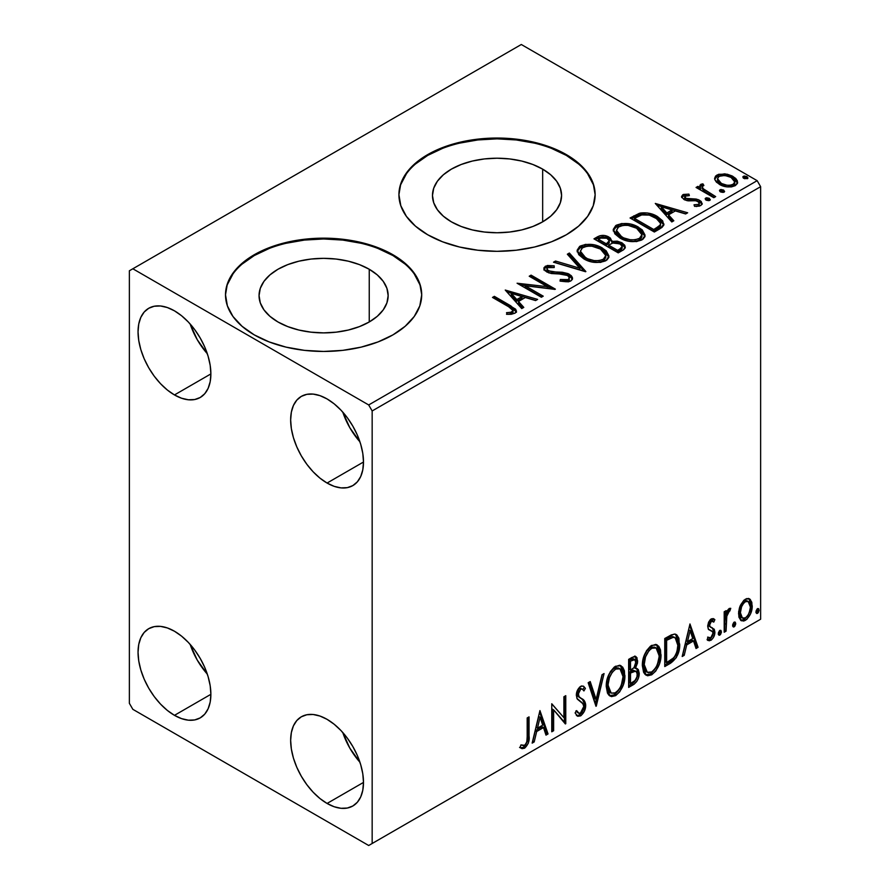 <?xml version="1.0" encoding="UTF-8"?>
<svg xmlns="http://www.w3.org/2000/svg" width="890" height="890" viewBox="0 0 890 890"><rect width="100%" height="100%" fill="white"/><g stroke="black" fill="none" stroke-linecap="round" stroke-linejoin="round"><path stroke-width="1.33" d="M542.666 169.133L542.666 221.844L532.888 226.472L521.729 229.92L509.625 232.034L497.032 232.757L484.438 232.034L472.323 229.92L461.165 226.472L451.386 221.844A64.547 37.269 180 0 1 432.473 195.489A64.547 37.269 180 0 1 472.323 161.057A64.547 37.269 180 0 1 542.666 169.133L550.699 174.785L556.662 181.226L560.333 188.213L561.579 195.489L560.333 202.753L556.662 209.751L550.699 216.192L542.666 221.844L542.666 169.133A64.547 37.269 180 0 1 561.579 195.489A64.547 37.269 180 0 1 521.729 229.92A64.547 37.269 180 0 1 451.386 221.844L443.353 216.192L437.391 209.751L433.719 202.753L432.473 195.489L433.719 188.213L437.391 181.226L443.353 174.785L451.386 169.133L461.165 164.505L472.323 161.057L484.438 158.932L497.032 158.22L509.625 158.932L521.729 161.057L532.888 164.505L542.666 169.133M369.25 269.258L369.25 321.969L359.471 326.597L348.313 330.045L336.197 332.159L323.604 332.882L311.011 332.159L298.906 330.045L287.737 326.597L277.958 321.969A64.547 37.269 180 0 1 259.057 295.614A64.547 37.269 180 0 1 298.906 261.182A64.547 37.269 180 0 1 369.25 269.258L377.282 274.91L383.245 281.351L386.916 288.338L388.151 295.614L386.916 302.878L383.245 309.876L377.282 316.317L369.25 321.969L369.25 269.258A64.547 37.269 180 0 1 388.151 295.614A64.547 37.269 180 0 1 348.313 330.045A64.547 37.269 180 0 1 277.958 321.969L269.937 316.317L263.963 309.876L260.292 302.878L259.057 295.614L260.292 288.338L263.963 281.351L269.937 274.91L277.958 269.258L287.737 264.619L298.906 261.182L311.011 259.057L323.604 258.345L336.197 259.057L348.313 261.182L359.471 264.619L369.25 269.258M421.704 295.213A98.1 56.637 0 0 0 392.968 255.564L392.968 254.763A98.1 56.637 180 0 1 421.704 294.812A98.1 56.637 180 0 1 361.151 347.133A98.1 56.637 180 0 1 254.24 334.863L269.103 341.905L286.057 347.133L304.469 350.36L323.604 351.45L342.739 350.36L361.151 347.133L378.105 341.905L392.968 334.863L405.173 326.274L414.239 316.484L419.824 305.86L421.704 294.812L419.824 283.765L414.239 273.141L405.173 263.34L392.968 254.763L378.105 247.72L361.151 242.481L342.739 239.265L323.604 238.175L304.469 239.265L286.057 242.481L269.103 247.72L254.24 254.763L242.036 263.34L232.969 273.141L227.384 283.765L225.504 294.812L227.384 305.86L232.969 316.484L242.036 326.274L254.24 334.863A98.1 56.637 180 0 1 225.504 294.812A98.1 56.637 180 0 1 286.057 242.481A98.1 56.637 180 0 1 392.968 254.763L392.968 255.564A98.1 56.637 0 0 0 286.38 243.204A98.1 56.637 0 0 0 225.504 295.213M595.132 195.088A98.1 56.637 0 0 0 566.396 155.439L566.396 154.638A98.1 56.637 180 0 1 595.132 194.688A98.1 56.637 180 0 1 534.567 247.008A98.1 56.637 180 0 1 427.656 234.738L442.519 241.78L459.485 247.008L477.886 250.235L497.032 251.325L516.167 250.235L534.567 247.008L551.533 241.78L566.396 234.738L578.6 226.149L587.656 216.359L593.241 205.735L595.132 194.688L593.241 183.64L587.656 173.016L578.6 163.215L566.396 154.638L551.533 147.595L534.567 142.356L516.167 139.14L497.032 138.05L477.886 139.14L459.485 142.356L442.519 147.595L427.656 154.638L415.452 163.215L406.396 173.016L400.811 183.64L398.92 194.688L400.811 205.735L406.396 216.359L415.452 226.149L427.656 234.738A98.1 56.637 180 0 1 398.92 194.688A98.1 56.637 180 0 1 459.485 142.356A98.1 56.637 180 0 1 566.396 154.638L566.396 155.439A98.1 56.637 0 0 0 459.807 143.079A98.1 56.637 0 0 0 398.931 195.088M342.772 732.503A51.509 29.737 -120 0 0 359.938 762.252L349.881 748.223L342.772 732.503M327.075 803.448A51.509 29.737 60 0 1 293.422 758.058A51.509 29.737 60 0 1 301.321 716.795A51.509 29.737 60 0 1 327.075 719.343L334.173 724.249L341.015 730.59L347.311 738.11L352.829 746.532L357.357 755.51L360.717 764.732L362.797 773.81L363.487 782.421L327.075 803.448L319.966 798.541L313.135 792.2L306.839 784.68L301.321 776.258L296.793 767.28L293.422 758.058L291.353 748.98L290.652 740.369L291.353 732.57L293.422 725.873L296.793 720.544L301.321 716.795L306.839 714.748L313.135 714.492L319.966 716.049L327.075 719.343A51.509 29.737 60 0 1 360.717 764.732A51.509 29.737 60 0 1 352.829 805.995L347.311 808.042L341.015 808.298L334.173 806.74L327.075 803.448L363.487 782.421L362.797 790.22L360.717 796.917L357.357 802.246L352.829 805.995A51.509 29.737 60 0 1 327.075 803.448M190.16 323.993A51.509 29.737 -120 0 0 207.326 353.731L197.268 339.713L190.16 323.993M174.462 394.938A51.509 29.737 60 0 1 140.82 349.548A51.509 29.737 60 0 1 148.708 308.285A51.509 29.737 60 0 1 174.462 310.832L181.571 315.739L188.402 322.08L194.699 329.6L200.217 338.011L204.744 347L208.104 356.211L210.185 365.301L210.886 373.911L174.462 394.938L167.353 390.031L160.523 383.69L154.226 376.17L148.708 367.748L144.18 358.759L140.82 349.548L138.74 340.47L138.039 331.859L138.74 324.06L140.82 317.363L144.18 312.034L148.708 308.285L154.226 306.238L160.523 305.982L167.353 307.54L174.462 310.832A51.509 29.737 60 0 1 208.104 356.211A51.509 29.737 60 0 1 200.217 397.485L194.699 399.532L188.402 399.777L181.571 398.231L174.462 394.938L210.886 373.911L210.185 381.71L208.104 388.407L204.744 393.725L200.217 397.485A51.509 29.737 60 0 1 174.462 394.938M342.772 412.103A51.509 29.737 -120 0 0 359.938 441.841L349.881 427.823L342.772 412.103M327.075 483.048A51.509 29.737 60 0 1 293.422 437.657A51.509 29.737 60 0 1 301.321 396.384A51.509 29.737 60 0 1 327.075 398.943L334.173 403.849L341.015 410.19L347.311 417.71L352.829 426.121L357.357 435.11L360.717 444.321L362.797 453.411L363.487 462.021L327.075 483.048L319.966 478.13L313.135 471.8L306.839 464.28L301.321 455.858L296.793 446.869L293.422 437.657L291.353 428.58L290.652 419.969L291.353 412.17L293.422 405.473L296.793 400.144L301.321 396.384L306.839 394.348L313.135 394.092L319.966 395.649L327.075 398.943A51.509 29.737 60 0 1 360.717 444.321A51.509 29.737 60 0 1 352.829 485.595L347.311 487.642L341.015 487.887L334.173 486.341L327.075 483.048L363.487 462.021L362.797 469.82L360.717 476.506L357.357 481.835L352.829 485.595A51.509 29.737 60 0 1 327.075 483.048M190.16 644.404A51.509 29.737 -120 0 0 207.326 674.142L197.268 660.124L190.16 644.404M174.462 715.337A51.509 29.737 60 0 1 140.82 669.948A51.509 29.737 60 0 1 148.708 628.685A51.509 29.737 60 0 1 174.462 631.232L181.571 636.139L188.402 642.48L194.699 650L200.217 658.422L204.744 667.4L208.104 676.623L210.185 685.701L210.886 694.311L174.462 715.337L167.353 710.431L160.523 704.09L154.226 696.57L148.708 688.159L144.18 679.17L140.82 669.948L138.74 660.87L138.039 652.259L138.74 644.46L140.82 637.763L144.18 632.445L148.708 628.685L154.226 626.638L160.523 626.382L167.353 627.94L174.462 631.232A51.509 29.737 60 0 1 208.104 676.623A51.509 29.737 60 0 1 200.217 717.885L194.699 719.932L188.402 720.188L181.571 718.631L174.462 715.337L210.886 694.311L210.185 702.11L208.104 708.807L204.744 714.136L200.217 717.885A51.509 29.737 60 0 1 174.462 715.337M663.183 223.234L657.454 218.161L657.454 216.559L647.453 212.966L639.443 213.277L630.076 217.994L654.35 232.012L661.96 227.44L663.818 225.07L662.649 220.82L657.454 216.559C652.759 213.522 647.075 212.343 640.399 213.044L630.076 217.994L654.35 232.012L659.991 228.752L663.951 224.091L657.454 216.559L657.454 218.161L663.862 224.892M129.373 270.783L129.373 703.323L132.844 709.33L368.694 845.5L760.627 619.218L372.165 843.498L372.165 410.957L760.627 186.678L760.627 619.218L760.627 186.678L757.156 180.67L368.694 404.95L132.844 268.78L521.306 44.5L757.156 180.67L521.306 44.5L129.373 270.783L129.373 703.323L132.844 709.33L368.694 845.5L372.165 843.498L372.165 410.957L368.694 404.95L132.844 268.78L129.373 270.783M740.347 605.467L738.622 611.808L738.923 617.171L740.947 620.519L743.818 621.042L746.944 619.229L750.559 613.788L752.128 607.748L751.805 602.308L749.959 599.192L746.877 598.525L743.873 600.26L740.347 605.467L738.533 613.777L741.314 620.764L745.375 620.375C749.992 616.492 752.273 611.652 752.228 605.879L750.415 599.638L749.436 598.814L745.375 599.17L740.347 605.467M724.204 632.234L726.073 631.155L726.885 614.712L728.498 611.541L729.856 611.007L730.746 608.315L728.22 609.394L726.073 613.688L726.073 610.673L724.204 611.753L724.204 632.234L726.073 631.155L726.374 617.07L730.746 608.315L729.322 608.437L726.073 613.688L726.073 610.673L724.204 611.753L724.204 632.234M713.157 618.583L714.87 619.696L713.858 618.873L710.465 619.44L708.562 622.221L707.717 625.815L708.518 629.397L712.756 631.889L712.868 634.481L710.721 637.863L708.162 637.184L707.094 639.71L709.219 640.789L711.377 639.966L713.346 637.685L714.648 634.247L714.258 629.252L710.409 627.105L709.575 625.114L710.977 621.609L712.145 621.098L713.78 622.088L714.87 619.696L713.335 618.639L711.266 618.861L707.717 626.293L708.307 629.096L712.556 631.555L713.001 633.246L710.721 637.863L708.162 637.184L707.094 639.71L707.906 640.455M670.404 663.306L676.322 657.61L679.448 648.098L678.892 638.208L676.845 634.948L674.954 634.114L671.372 634.881L664.752 638.519L664.752 666.554L670.404 663.306L669.013 662.505L664.752 664.952L669.013 662.505L670.404 663.306C676.878 658.544 679.971 652.203 679.693 644.271L676.3 634.581L674.208 634.081L664.752 638.519L664.752 666.554L670.404 663.306M628.652 687.403L634.125 684.21L636.773 681.462L638.453 678.002L639.231 673.341L638.308 669.558L635.404 668.39L637.552 662.861L636.928 657.599L634.403 656.397L628.652 659.368L628.652 687.403L633.502 684.599C637.296 681.74 639.209 677.98 639.231 673.341L637.462 668.746L635.404 668.39L637.674 661.103L635.994 656.598L632.078 657.387L628.652 659.368L628.652 687.403M595.966 706.271L604.054 673.563L602.029 674.742L596.122 699.418L590.215 681.562L588.179 682.73L596.278 706.093L604.054 673.563L602.029 674.742L596.122 699.418L590.215 681.562L588.179 682.73L595.966 706.271M553.636 730.712L553.636 709.864L565.773 723.703L565.773 695.669L563.904 696.748L563.904 717.663L551.767 703.756L551.767 731.791L553.636 730.712L551.767 730.189L553.636 730.712L553.636 709.864L565.35 723.948L565.773 695.669L563.904 696.748L563.904 717.663L551.767 703.756L551.767 731.791L553.636 730.712M527.18 736.609L526.847 741.726L525.489 744.552L523.643 745.642L520.962 744.908L520.016 747.611L522.018 748.668L524.599 748.201L528.26 743.35L529.016 737.699L529.038 716.884L527.18 717.952L527.18 736.609C527.737 739.712 526.88 742.627 524.588 745.331L520.962 744.908L520.016 747.611L524.599 748.201C528.315 744.596 529.795 740.469 529.038 735.808L529.038 716.884L527.18 717.952L527.18 736.609M539.941 710.587L532.153 743.117L534.189 741.937L536.681 731.513L543.501 727.575L545.993 735.129L548.029 733.95L539.941 710.587L532.153 743.117L534.189 741.937L536.681 731.513L543.501 727.575L545.993 735.129L548.029 733.95L539.941 710.587M582.36 689.105L579.279 688.426L582.36 689.105L583.929 690.94L585.386 688.382L583.451 686.168L580.692 686.335C577.766 688.749 576.319 691.764 576.353 695.39L577.31 699.106L583.217 703.979L583.829 706.382L580.436 713.09L578.511 713.157L576.631 710.609L575.107 712.912L577.41 716.116L581.148 715.515L584.396 711.11L585.62 704.079L583.873 700.308L578.878 696.614L578.355 692.865L580.669 689.227L582.283 689.06L583.929 690.94L585.386 688.382L583.584 686.246L581.515 685.979L579.579 687.18L577.399 690.44L576.409 694.211L576.898 698.339L582.561 703.133L583.829 706.382L582.961 710.087L580.803 712.846L579.056 713.368L576.631 710.609L575.107 712.912L577.777 716.283L580.569 715.883L579.179 715.082L576.765 715.593M606.235 686.446L607.47 693.099L608.905 695.179L611.486 696.625L615.602 695.657L619.729 691.83L623.401 684.566L624.791 678.124L624.402 670.793L622.666 667.133L619.64 665.242L614.367 666.988L610.373 671.616L607.325 678.759L606.235 686.446L610.084 696.102L615.602 695.657C621.932 690.184 625.036 683.476 624.913 675.532L621.087 665.776L615.457 666.265C609.172 671.805 606.101 678.536 606.235 686.446M642.346 665.609L643.581 672.25L645.016 674.331L647.586 675.777L651.714 674.809L655.841 670.982L659.512 663.718L660.903 657.276L660.502 649.945L658.778 646.296L655.741 644.404L650.479 646.151L646.485 650.768L643.426 657.91L642.346 665.609L646.185 675.254L651.714 674.809C658.033 669.336 661.136 662.627 661.025 654.684L657.198 644.927L651.569 645.417C645.283 650.957 642.213 657.688 642.346 665.609M689.973 623.968L682.185 656.497L684.221 655.318L686.713 644.894L693.533 640.956L696.024 648.51L698.06 647.33L689.973 623.968L682.185 656.497L684.221 655.318L686.713 644.894L693.533 640.956L696.024 648.51L698.06 647.33L689.973 623.968M718.297 633.669L719.176 635.271L720.522 634.503L721.39 632.301L721.022 630.554L719.498 630.698L718.386 632.812L719.854 635.115L721.412 631.878L719.854 630.443L718.297 633.669M732.615 625.403L733.505 627.005L734.84 626.237L735.707 624.035L735.34 622.288L733.816 622.433L732.704 624.546L734.172 626.849L735.73 623.612L734.172 622.177L732.615 625.403M755.955 611.931L756.845 613.533L758.191 612.754L759.048 610.551L758.692 608.805L757.168 608.949L756.044 611.074L757.512 613.366L759.07 610.128L757.512 608.693L755.955 611.931M714.826 179.647L716.439 182.183L720.978 185.187L726.985 186.844L731.435 186.9L735.285 185.643L737.443 183.418L737.354 180.859L735.741 178.456L732.136 175.953L727.141 174.195L718.619 174.295L715.616 176.031L714.603 178.412L714.826 179.647L719.298 184.33C724.293 187.267 729.622 187.701 735.285 185.643L737.654 182.328L732.993 176.42L724.872 173.828L716.917 175.041L714.603 178.389L714.826 179.647M713.802 197.691L715.671 196.612L703.011 188.613L702.11 186.678L703.89 185.443L702.9 183.841L700.041 185.12L700.541 187.879L697.927 186.366L696.058 187.445L713.802 197.691L715.671 196.612L703.912 189.481L702.099 186.811L703.89 185.443L702.9 183.841L700.864 184.308L699.84 185.91L700.541 187.879L697.927 186.366L696.058 187.445L713.802 197.691M682.808 194.743L681.651 197.202L684.644 199.861L688.393 200.862L695.735 200.706L698.728 202.086L699.251 203.276L698.45 204.4L694.022 204.8L694.589 206.369L699.484 206.102L702.077 204.277L701.209 201.452L698.105 199.571L687.748 199.026L685.3 198.092L684.755 196.201L689.361 195.622L688.938 194.12L683.431 194.443L682.808 196.345L685.99 195.611L682.808 196.345L682.808 194.743L681.54 196.545L683.909 199.482L687.236 200.706L695.735 200.706L697.871 201.429L699.251 203.265L698.45 204.4L694.022 204.8L694.589 206.369L700.842 205.534L702.221 203.576L699.651 200.306L696.292 199.071L685.689 198.348L685.1 195.934L689.361 195.622L688.938 194.12L682.808 194.743M603.253 236.963L597.401 238.464C601.284 236.44 605.144 236.518 609.005 238.709L609.005 237.107C605.144 234.916 601.284 234.838 597.401 236.862L597.401 238.464L595.354 239.644L597.401 238.464L597.401 236.862L593.964 238.843L618.239 252.86L623.701 249.678L625.203 247.854L624.802 245.329L621.932 242.77L617.282 241.157L611.897 241.401L610.34 238.019L604.855 235.572L600.016 235.694L593.964 238.843L618.239 252.86L623.1 250.057L625.336 247.075L621.932 242.77L611.897 241.401L611.975 240.767M585.564 271.728L569.378 253.038L567.342 254.217L579.857 268.257L555.538 261.037L553.502 262.205L585.876 271.55L569.378 253.038L567.342 254.217L579.857 268.257L555.538 261.037L553.502 262.205L585.564 271.728M543.223 296.17L525.167 285.746L555.371 289.161L531.085 275.144L529.216 276.223L547.328 286.68L517.079 283.231L541.365 297.249L543.223 296.17L525.167 285.746L554.948 289.406L531.085 275.144L529.216 276.223L547.328 286.68L517.079 283.231L541.365 297.249L543.223 296.17M508.646 306.75L512.184 309.041L513.096 310.888L511.583 312.179L506.51 312.702L507.434 314.326L511.349 314.281L515.143 313.091L516.456 311.344L515.655 309.208L494.362 296.348L492.493 297.427L508.646 306.75L513.118 310.621L510.738 312.368L506.51 312.702L507.434 314.326L514.821 313.291L516.478 311.055L510.749 305.815L494.362 296.348L492.493 297.427L508.646 306.75M505.253 290.062L521.751 308.574L523.787 307.395L518.492 301.465L525.311 297.527L535.591 300.575L537.627 299.407L505.253 290.062L521.751 308.574L523.787 307.395L518.492 301.465L525.311 297.527L535.591 300.575L537.627 299.407L505.253 290.062M570.79 280.984L572.37 279.36L572.392 277.491L571.302 275.722L568.132 273.619L562.258 272.24L551.566 271.828L547.539 270.104L547.061 268.38L547.851 267.623L554.214 267.545L554.181 265.832L547.35 265.476L544.035 267.567L545.003 270.671L548.863 272.918L563.593 274.131L567.442 275.288L569.355 277.391L568.51 279.393L566.34 280.161L560.311 279.482L560.021 281.062L568.354 281.83L570.79 280.984L572.548 278.448L569.344 274.231L548.485 270.805L546.95 268.88L547.851 267.623L554.214 267.545L554.181 265.832L545.392 266.166L543.857 268.435L546.716 271.951L551.366 273.53L564.438 274.265L567.442 275.288L569.411 277.814L568.154 279.616L560.311 279.482L560.021 281.062L570.79 280.984M583.796 258.857L591.405 261.827L600.483 262.428L606.835 260.08L608.693 257.644L608.894 255.864L606.179 250.802L601.228 247.387L594.687 244.984L585.531 244.383L579.624 246.43L577.154 250.235L578.767 254.696L583.796 258.857C590.626 262.895 597.969 263.529 605.823 260.748L608.916 256.276L602.363 247.999C595.477 243.893 588.079 243.259 580.158 246.096L577.143 250.613L583.796 258.857M619.907 238.008L627.517 240.979L636.584 241.579L642.947 239.232L644.805 236.796L645.005 235.027L642.291 229.954L637.329 226.538L630.799 224.135L621.643 223.535L615.735 225.582L613.266 229.398L614.879 233.847L619.907 238.008C626.738 242.047 634.069 242.681 641.935 239.911L645.016 235.427L638.464 227.161C631.589 223.045 624.179 222.411 616.258 225.248L613.243 229.765L619.907 238.008M655.285 203.443L671.783 221.955L673.819 220.776L668.524 214.846L675.343 210.908L685.623 213.956L687.659 212.788L655.285 203.443L671.783 221.955L673.819 220.776L668.524 214.846L675.343 210.908L685.623 213.956L687.659 212.788L655.285 203.443M705.614 199.716L705.714 198.047L706.549 200.306L708.896 200.662L710.231 199.883L709.285 198.314L706.571 197.769L705.225 198.548L706.182 200.117L709.753 200.384L710.287 199.627M719.943 191.45L720.032 189.781L720.867 192.04L723.214 192.396L724.549 191.617L723.603 190.048L720.889 189.503L719.543 190.282L720.5 191.851L724.071 192.118L724.605 191.361M743.284 177.967L743.373 176.309L744.63 178.723L747.9 178.145L746.955 176.576L744.24 176.02L742.894 176.798L743.84 178.367L747.422 178.645L747.956 177.889M593.241 184.441L587.656 173.817M578.6 164.016L566.396 155.439L551.533 148.396M534.567 143.157L516.167 139.941L497.032 138.851L477.886 139.941L459.485 143.157M442.519 148.396L427.656 155.439L415.452 164.016M406.396 173.817L400.811 184.441M419.824 284.566L414.239 273.942M405.173 264.141L392.968 255.564L378.105 248.521M361.151 243.282L342.739 240.066L323.604 238.976L304.469 240.066L286.057 243.282M269.103 248.521L254.24 255.564L242.036 264.141M232.969 273.942L227.384 284.566M511.906 308.096L493.883 298.228L494.362 296.348L494.362 297.95L510.749 307.417L510.749 305.815L510.749 307.417L516.311 311.834M513.118 312.056L511.583 313.781L506.51 314.303L510.738 313.97L510.738 312.368L510.738 313.97L512.306 313.469L513.118 310.621M516.445 312.312L514.242 309.609M506.866 291.864L535.791 300.464L506.866 291.864M518.492 303.067L518.492 301.465L518.492 303.067L522.842 307.94L518.492 303.067M511.261 294.957L516.801 301.165L522.029 298.15L522.029 296.548L522.029 298.15L516.801 301.165L516.801 299.563L516.801 301.165L511.261 294.957L511.261 293.355L522.029 296.548L516.801 299.563L511.261 293.355L511.261 294.957M520.005 284.922L547.328 288.282L547.328 286.68L547.328 288.282L520.005 284.922M530.607 277.024L531.085 275.144L531.085 276.745L552.49 289.105L530.607 277.024M525.167 287.348L525.167 285.746L525.167 287.348L541.843 296.971L525.167 287.348M569.4 279.594L568.51 280.995L566.34 281.763L560.299 281.14L560.311 279.482L560.311 281.084L568.154 281.218L569.411 277.814M544.013 269.236L545.392 267.768L545.392 266.166L545.392 267.768L554.181 267.434L554.181 265.832L554.192 267.534L547.35 267.078L544.925 268.079L543.857 269.97M546.95 268.88L546.95 270.482L548.485 272.407L548.485 270.805L548.485 272.407L552.746 273.575L552.746 271.973L552.746 273.575L557.474 273.631L557.474 272.029L557.474 273.631L569.344 275.833L569.344 274.231L569.344 275.833L572.426 279.204M572.392 279.093L570.412 276.534L566.774 274.721M565.35 274.331L550.443 273.208L547.539 271.706L547.061 269.982M544.535 268.413L544.035 269.169M555.327 262.75L555.538 261.037L555.538 262.639L579.857 269.859L579.857 268.257L579.857 269.859L555.327 262.75M568.287 255.274L569.378 254.64L569.378 253.038L569.378 254.64L584.263 271.339L569.378 254.64L568.287 255.274M577.21 251.436L580.158 247.698L580.158 246.096L580.158 247.698C588.079 244.861 595.477 245.495 602.363 249.601L602.363 247.999L602.363 249.601L608.849 257.054M582.65 246.608L579.145 248.377L577.154 251.837M608.894 257.466L607.558 254.006L603.42 250.257L597.479 247.376L591.672 246.052M588.679 245.829L584.307 246.185M605.478 255.586L605.712 256.365M605.79 257.421L603.698 260.692L598.981 262.272L591.728 261.76L586.555 259.858M604.744 259.802L604.087 260.414M580.325 251.147L580.325 252.749L585.653 259.368L585.653 257.766L580.325 251.147L582.727 247.487C589.102 245.295 595.021 245.818 600.483 249.078L605.801 255.552L603.264 259.346C596.968 261.538 591.094 261.015 585.653 257.766L585.653 259.368L582.572 257.121L580.669 254.473L580.336 252.471M585.653 259.368C591.094 262.617 596.968 263.14 603.264 260.948L603.264 259.346L603.264 260.948L605.801 257.154L605.801 255.552M611.897 241.401L611.897 243.003L611.897 241.401L609.005 237.107L609.005 238.709L611.897 241.791L609.706 239.143L604.822 237.163M613.221 242.759L621.932 244.372L621.932 242.77L621.932 244.372L625.214 247.854M625.225 247.921L624.791 246.919M624.101 246.018L619.785 243.393L614.534 242.614M622.177 248.132L621.431 249.556L617.627 251.948L608.593 246.73L608.593 245.128L612.798 243.037L620.063 243.849L622.177 246.552L619.752 249.111L619.752 250.713L622.177 248.154L622.177 246.552L621.431 247.954L617.627 250.346L617.627 251.948L619.752 250.713L619.752 249.111L617.627 250.346L608.593 245.128L608.593 246.73L617.627 251.948L617.627 250.346L608.593 245.128L612.798 243.037L616.659 242.736L620.508 244.127L622.177 246.53M621.431 249.556L620.653 250.168M609.138 243.014L606.101 245.295L598.325 240.801L598.325 239.199L600.26 238.086L607.18 238.209L609.283 240.812L607.058 243.148L607.058 244.75L609.283 242.414L609.283 240.812M607.058 243.148L606.101 243.693L606.101 245.295L607.058 244.75L607.058 243.148L606.101 243.693L598.325 239.199L598.325 240.801L606.101 245.295L606.101 243.693L598.325 239.199L602.764 237.207L606.446 237.83L609.283 240.712L607.058 243.148M613.321 230.588L616.258 226.85L616.258 225.248L616.258 226.85C624.179 224.013 631.589 224.647 638.464 228.763L638.464 227.161L638.464 228.763L644.961 236.206M618.761 225.76L614.445 228.296L613.266 230.999M645.005 236.629L643.659 233.158L639.532 229.409L633.591 226.538L627.784 225.203M624.791 224.992L620.408 225.337M641.579 234.738L641.835 235.55M641.901 236.584L640.856 238.954L637.407 240.956L632.634 241.524L627.839 240.912L620.107 237.452L617.549 234.993L616.436 231.634M640.856 238.954L640.188 239.566M616.425 230.299L616.425 231.901L621.765 238.52L621.765 236.918L621.765 238.52C627.205 241.768 633.068 242.291 639.376 240.111L639.376 238.509C633.068 240.689 627.205 240.167 621.765 236.918L616.425 230.299L618.828 226.639C625.214 224.447 631.132 224.97 636.595 228.229L641.913 234.704L639.376 238.509L639.376 240.111L641.913 236.306L641.913 234.704M631.455 218.795L633.747 217.471L633.747 215.869L633.747 217.471L640.399 214.646L640.399 213.044L640.399 214.646C647.075 213.945 652.759 215.124 657.454 218.161L649.7 215.013L642.725 214.334L638.542 215.169L631.455 218.795M660.636 224.947L659.935 226.939L656.976 229.197M655.741 229.943L655.741 228.341L653.727 229.498L653.727 231.1L655.741 229.943L660.113 226.705L660.113 225.103L655.741 228.341L655.741 229.943L653.727 231.1L634.425 219.964L653.727 231.1L653.727 229.498L634.425 218.362L634.425 219.964L634.425 218.362L641.712 214.935C647.119 214.234 651.747 215.135 655.585 217.627L660.636 223.423L660.113 226.705L660.636 223.423M656.898 205.245L685.823 213.845L656.898 205.245M668.524 216.448L668.524 214.846L668.524 216.448L672.873 221.321L668.524 216.448M661.292 208.338L666.832 214.546L672.061 211.531L672.061 209.929L672.061 211.531L666.832 214.546L666.832 212.944L666.832 214.546L661.292 208.338L661.292 206.736L672.061 209.929L666.832 212.944L661.292 206.736L661.292 208.338M688.938 195.578L688.938 194.12L688.938 195.578M684.51 198.403L685.1 195.934M685.1 197.536L685.689 199.95L685.689 198.348L685.689 199.95L687.748 200.628L687.748 199.026L687.748 200.628L691.441 200.606L691.441 199.004L691.441 200.606L696.292 200.673L696.292 199.071L696.292 200.673L699.651 201.908L699.651 200.306L699.651 201.908L702.054 204.333M696.458 206.513L698.45 206.002L698.45 204.4L698.45 206.002L699.251 204.867L698.884 205.679L696.336 206.513M681.718 197.38L682.808 196.345L681.673 197.48M699.184 204.466L699.251 203.265M702.088 204.422L700.497 202.453L697.226 200.895L686.134 200.183L684.577 198.793L684.755 197.803M701.209 203.054L700.497 202.453M705.714 198.047L705.714 199.649L709.285 199.916L709.285 198.314L705.714 198.047L705.169 198.826M709.753 200.384L709.285 198.314L709.853 200.328M709.897 200.372L707.572 199.371L705.548 199.761M708.507 199.571L706.571 199.371M697.448 188.246L697.927 186.366L697.927 187.968L700.541 189.481L700.541 187.879L700.541 189.481L697.448 188.246M700.007 186.8L700.864 184.308L700.864 185.91L702.9 185.443L702.9 183.841L703.011 185.632L700.864 185.91L699.874 187.178M702.099 186.811L702.099 188.413L703.912 191.083L703.912 189.481L703.912 191.083L709.708 194.777L709.708 193.174L709.708 194.777L714.281 197.413L704.224 191.339L702.11 188.28M720.032 189.781L720.032 191.383L723.603 191.65L723.603 190.048L720.032 189.781L719.487 190.56M724.071 192.118L723.603 190.048L724.171 192.062M724.215 192.107L721.89 191.105L719.865 191.495M722.825 191.306L720.889 191.105M718.631 175.886L716.205 177.11L714.692 179.19L716.917 176.643L716.917 175.041L716.917 176.643L724.872 175.43L724.872 173.828L724.872 175.43L732.993 178.022L732.993 176.42L732.993 178.022L737.554 183.106L735.741 180.058L731.235 177.121L726.018 175.586L720.377 175.475M734.673 182.873L734.639 184.308L733.104 185.999L726.874 186.8L720.055 184.141L718.085 182.105L717.596 179.613M717.518 178.656L717.518 180.258L721.178 184.864L721.178 183.262L721.178 184.864C724.849 187.078 728.821 187.456 733.104 185.999L733.104 184.397C728.821 185.854 724.849 185.476 721.178 183.262L717.518 178.656L719.098 176.309C723.437 174.885 727.453 175.286 731.146 177.511L734.762 181.938L733.104 184.397L733.104 185.999L734.762 183.54L734.762 181.938M743.373 176.309L743.373 177.911L746.955 178.178L746.955 176.576L743.373 176.309L742.839 177.077M747.422 178.645L746.955 176.576L747.511 178.579M747.567 178.634L745.23 177.633L743.217 178.022M746.165 177.822L744.24 177.622M522.029 296.548L516.801 299.563L511.261 293.355L522.029 296.548M600.483 249.078L604.699 252.615L605.745 256.231L603.698 259.09L598.981 260.67L594.086 260.581L587.489 258.723L582.572 255.519L580.358 251.737L581.915 248.032L587.077 246.196L592.006 246.241L600.483 249.078M636.595 228.229L640.811 231.767L641.901 234.982L639.799 238.242L635.082 239.822L630.187 239.733L623.601 237.875L618.683 234.671L616.47 230.888L618.027 227.195L623.178 225.348L628.118 225.393L636.595 228.229M634.425 218.362L641.712 214.935L649.266 215.091L658.244 219.463L660.091 221.588L660.525 224.236L659.245 226.004L653.727 229.498L634.425 218.362M672.061 209.929L666.832 212.944L661.292 206.736L672.061 209.929M731.146 177.511L733.961 179.88L734.762 181.749L733.649 184.03L730.189 185.276L726.874 185.198L721.79 183.585L718.464 181.048L717.518 178.845L718.553 176.676L722.057 175.441L727.008 175.864L731.146 177.511M519.571 747.455L521.851 747.912L523.887 746.944L527.18 741.504L527.659 717.685L527.659 735.006L529.038 735.808L527.659 735.006C528.404 739.668 526.924 743.795 523.22 747.4L524.599 748.201L523.22 747.4L520.205 747.745M539.618 711.911L546.638 733.149L548.029 733.95L546.638 733.149L545.548 733.783L546.638 733.149L539.618 711.911M542.11 726.774L543.501 727.575L542.11 726.774L535.302 730.712L536.681 731.513L535.302 730.712L532.798 741.136L534.189 741.937L532.598 741.259L535.302 730.712L542.11 726.774M538.706 716.461L536.091 727.375L537.482 728.176L536.091 727.375L538.706 716.461L540.085 717.262L542.7 725.161L537.482 728.176L540.085 717.262L538.706 716.461M551.767 703.923L563.904 717.663L551.767 703.923M564.382 696.47L564.382 722.791L564.382 696.47M564.572 723.014L565.773 723.703L564.572 723.014M552.245 709.063L553.636 709.864L552.245 709.063L552.245 729.911L552.245 709.063M576.119 711.388L578.511 713.157M583.996 687.581L582.883 689.539L583.996 687.581M578.222 694.189L580.669 689.227L579.279 688.426L576.831 693.388L578.222 694.189L576.831 693.388L577.966 696.358L579.357 697.159L578.222 694.189M581.66 698.617L580.269 697.816C582.694 698.839 584.04 701.086 584.307 704.535L585.698 705.336C585.431 701.887 584.085 699.64 581.66 698.617M580.569 715.883C583.951 713.079 585.665 709.564 585.698 705.336L584.307 704.535C584.274 708.763 582.561 712.278 579.179 715.082L580.569 715.883M576.386 715.482L578.177 715.527L580.325 714.247M581.37 713.124L583.996 707.35L584.229 703.278L582.483 699.507L578.1 696.47M583.985 702.143L583.606 701.12M577.966 696.358L576.854 693.866L577.432 690.651L579.012 688.604L580.892 688.259M577.666 712.567L575.852 710.999M589.28 682.107L594.731 698.617L596.122 699.418L594.731 698.617L589.28 682.107M602.23 674.631L595.21 703.979L602.23 674.631M620.386 665.442L623.523 674.731L624.913 675.532L623.523 674.731C623.645 682.674 620.541 689.383 614.222 694.856L615.602 695.657L614.222 694.856L609.416 695.635M609.861 695.78L612.064 695.746L615.313 694.133L619.985 688.415L623.011 680.027L623.011 669.97M620.007 668.824L618.628 668.023L614.156 668.29C609.083 672.773 606.602 678.202 606.713 684.566L607.125 680.294L609.038 674.486L611.608 670.481L614.156 668.29L615.546 669.091L620.007 668.824L623.044 676.611C623.167 683.008 620.664 688.404 615.546 692.821L611.185 693.143L608.104 685.367L606.713 684.566L609.795 692.342L608.493 691.207M607.781 690.106L606.746 685.556M606.713 684.566L608.104 685.367C607.992 679.003 610.473 673.574 615.546 669.091L614.156 668.29L615.88 667.611L618.795 668.123M635.226 656.342L636.283 660.302L637.674 661.103L636.283 660.302L635.26 665.331M634.87 659.579L633.48 658.778L631.066 659.245L632.456 660.046L631.066 659.245L629.13 660.369L630.52 661.17L634.87 659.579L635.805 662.238L634.014 667.6L635.404 668.39L634.025 667.589L630.52 670.159L629.13 669.358L629.13 660.369L632.111 658.756L633.613 658.867M636.684 668.457L637.841 672.54L639.231 673.341L637.841 672.54C637.819 677.179 635.905 680.939 632.111 683.798L633.502 684.599L632.111 683.798L628.652 685.801L634.548 681.785L637.518 675.588L637.796 671.449L636.495 668.256M635.048 665.798L636.216 658.978M635.972 657.832L634.915 656.019M636.094 671.294L633.046 670.303L634.437 671.105L633.046 670.303L630.076 671.683L631.455 672.484L630.076 671.683L629.13 672.228L630.52 673.029L634.437 671.105L636.094 671.294L637.362 674.42C637.196 677.957 635.627 680.561 632.656 682.218L630.52 683.453L629.13 682.652L629.13 672.228L633.38 670.248L635.571 671.483M635.805 662.238C635.716 665.553 634.27 668.012 631.466 669.603L630.52 670.159L630.52 661.17L629.13 660.369L629.13 669.358L630.52 670.159L630.52 661.17L634.559 659.468L635.805 662.238M630.52 683.453L630.52 673.029L629.13 672.228L629.13 682.652L630.52 683.453L630.52 673.029L635.683 671.116L637.196 672.907L636.962 677.023L634.937 680.572L630.52 683.453M656.486 644.594L659.635 653.883L661.025 654.684L659.635 653.883C659.757 661.826 656.653 668.535 650.323 674.008L651.714 674.809L650.323 674.008L645.517 674.798M645.962 674.931L648.176 674.898L651.413 673.296L656.097 667.567L659.123 659.19L659.112 649.122M643.893 669.258L642.825 663.718L645.906 671.494L644.605 670.359M656.119 647.976L654.729 647.175L650.267 647.453L651.647 648.254L656.119 647.976L659.156 655.763C659.279 662.16 656.776 667.567 651.647 671.972L647.286 672.295L644.215 664.519L642.825 663.718L643.047 660.547L644.571 654.929L647.72 649.633L651.135 647.019L654.906 647.286M644.215 664.519C644.104 658.155 646.574 652.726 651.647 648.254L650.267 647.453C645.194 651.925 642.714 657.354 642.825 663.718L644.215 664.519L645.528 656.865L649.11 650.434L652.526 647.82L656.286 648.087L658.745 651.981L659.123 656.798L657.399 664.563L654.973 668.88L651.647 671.972L648.365 672.707L645.995 671.16L644.616 668.268L644.215 664.519M675.588 634.259L678.314 643.47L679.693 644.271L678.314 643.47C678.592 651.402 675.488 657.743 669.013 662.505L671.216 661.025M672.328 660.08L675.655 655.474L678.069 647.297L677.779 638.375L675.454 634.147M670.526 636.817L666.465 638.809L667.845 639.61L666.465 638.809L665.242 639.521L666.621 640.322L673.229 637.296L675.165 637.685L677.835 645.339C678.069 649.589 676.667 653.761 673.63 657.855L666.621 662.605L665.242 661.804L666.621 662.605L666.621 640.322L665.242 639.521L665.242 661.804L665.242 639.521L669.18 637.374M675.165 637.685L673.229 637.296L671.839 636.495L674.042 637.051M689.65 625.292L696.67 646.529L698.06 647.33L696.67 646.529L695.58 647.164L696.67 646.529L689.65 625.292M692.142 640.155L693.533 640.956L692.142 640.155L685.333 644.093L686.713 644.894L685.333 644.093L682.83 654.517L684.221 655.318L682.63 654.64L685.333 644.093L692.142 640.155M688.738 629.842L686.123 640.756L687.514 641.556L686.123 640.756L688.738 629.842L690.117 630.643L692.731 638.542L687.514 641.556L690.117 630.643L688.738 629.842M712.923 621.32L709.998 620.508L713.78 622.088L714.87 619.696L713.48 618.895L712.49 621.075L713.146 618.561M709.575 625.114L711.388 621.309L709.998 620.508L708.195 624.313L709.575 625.114L708.195 624.313L708.64 625.904L710.031 626.705L709.575 625.114M712.434 627.917L710.031 626.705M714.87 632.067L714.258 629.252L712.868 628.451L713.48 631.266L714.87 632.067L713.48 631.266C713.502 634.548 712.189 637.285 709.541 639.465L710.932 640.266C713.58 638.085 714.893 635.349 714.87 632.067M707.094 639.71L710.932 640.266L709.541 639.465L707.283 639.932M707.595 637.118L708.974 637.919L708.162 637.184M710.676 630.331L712.556 631.555M711.177 630.754L708.74 629.642M708.529 629.564L710.754 630.376M708.529 637.329L707.839 637.229M707.316 639.943L710.431 638.82L712.523 635.749L713.48 631.266L712.401 627.884M708.64 625.904L708.64 622.244L709.786 620.642L711.399 620.452M720.789 630.354L719.854 630.443M719.954 630.387L721.412 631.878L720.021 631.077L718.464 634.314L719.854 635.115L718.364 634.359M718.931 635.182L719.854 635.115M718.286 634.392L719.632 632.846L719.932 630.32M724.694 611.475L724.694 612.887L726.073 613.688L724.694 612.887L724.694 611.475M727.364 610.518L728.465 610.206L728.977 608.671L728.465 610.206L729.856 611.007L727.497 610.418M725.639 613.433L724.983 616.269L726.374 617.07L724.983 616.269L724.694 623.467L726.073 624.268L724.694 623.467L724.694 630.354L726.073 631.155L724.204 630.632L724.694 623.467M724.705 621.732L725.75 613.099M735.107 622.088L734.172 622.177M734.272 622.121L735.73 623.612L734.339 622.811L732.781 626.048L734.172 626.849L732.681 626.093M733.249 626.916L734.172 626.849M732.604 626.126L733.95 624.58L734.25 622.054M748.69 598.514L750.415 599.638L749.024 598.837L750.837 605.078L752.228 605.879L750.837 605.078C750.882 610.852 748.601 615.691 743.995 619.573L745.375 620.375L743.995 619.573L740.647 620.263L743.995 619.573L747.433 616.258M748.234 614.946L750.437 608.916L750.737 603.209M750.426 601.551L748.568 598.392M741.782 617.549L740.169 616.47L739.29 614.456L739.646 607.514L742.816 601.774L745.164 600.427L747.088 600.884M748.19 601.495L746.799 600.694L743.984 600.884L745.375 601.685L748.19 601.495L750.359 606.969C750.448 611.252 748.779 614.89 745.375 617.86L742.416 618.072L740.391 612.721L739.011 611.919L741.036 617.271L742.416 618.072M740.391 612.721C740.313 608.415 741.971 604.733 745.375 601.685L743.984 600.884C740.591 603.932 738.923 607.614 739.011 611.919L740.391 612.721L741.57 606.769L743.729 603.075L745.965 601.395L748.479 601.685L750.081 604.399L750.337 607.659L749.191 612.865L747.6 615.78L745.375 617.86L743.15 618.35L741.036 616.347L740.391 612.721M758.458 608.615L757.512 608.693M757.613 608.649L759.07 610.128L757.679 609.327L756.133 612.565L757.512 613.366L756.033 612.609M756.589 613.444L757.512 613.366M755.955 612.654L757.301 611.096L757.601 608.571M542.7 725.161L537.482 728.176L540.085 717.262L542.7 725.161M623.044 676.611L621.287 685.411L618.861 689.717L614.667 693.254L610.941 692.999L608.515 689.116L608.126 684.332L609.428 677.713L612.242 672.25L615.98 668.857L619.54 668.601L622.077 671.227L623.044 676.611M666.621 640.322L671.917 637.618L674.42 637.374L676.867 639.71L677.835 645.339L676.967 651.636L674.731 656.464L672.417 658.956L666.621 662.605L666.621 640.322M692.731 638.542L687.514 641.556L690.117 630.643L692.731 638.542M368.694 404.95L757.156 180.67L760.627 186.678L372.165 410.957L368.694 404.95M372.165 843.498L760.627 619.218L372.165 843.498M595.132 195.489L595.132 194.688M611.185 693.143L609.795 692.342M647.286 672.295L645.906 671.494"/></g></svg>
